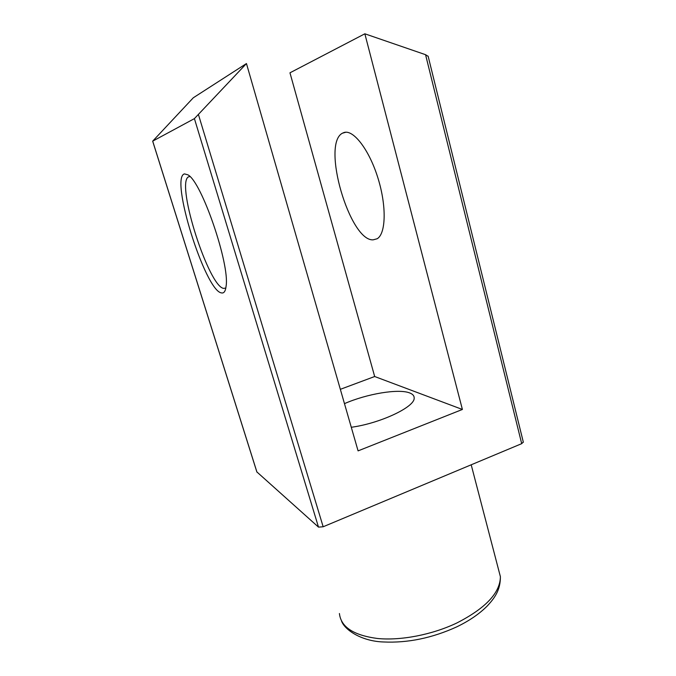 <?xml version="1.0" encoding="UTF-8"?>
<svg xmlns="http://www.w3.org/2000/svg" width="676" height="676" viewBox="0 0 676 676"><rect width="100%" height="100%" fill="white"/><g stroke="black" fill="none" stroke-linecap="round" stroke-linejoin="round"><path stroke-width="1.01" d="M523.292 442.028L521.695 443.659L323.162 526.765L318.497 527.119L256.846 471.907L152.666 141.157M340.341 389.325L374.673 376.515L289.962 72.814L364.854 33.8L425.567 54.697L428.178 56.378M318.497 527.119L194.409 118.621L246.453 63.552L358.086 450.875L462.392 409.462L364.854 33.8M221.365 292.885C205.234 290.739 169.541 177.399 184.48 173.893L187.928 174.847C201.668 181.667 229.925 264.384 226.097 286.109C225.522 291.288 223.942 293.545 221.365 292.885M194.409 118.621L152.7 141.14L256.956 472.152M152.7 141.14L193.302 97.775L246.453 63.552M344.464 403.64C366.798 393.829 398.688 388.438 409.766 392.967C412.859 394.159 414.32 395.908 414.168 398.198C414.684 407.053 380.25 423.362 351.283 427.274M374.673 376.515L462.392 409.462M373.135 239.845C349.83 241.391 321.218 144.233 342.386 133.214L344.109 132.479C353.59 129.462 369.4 150.131 378.028 178.32C386.765 206.459 385.869 233.752 377.174 238.746L373.135 239.845M189.795 176.419L188.08 177.036C176.284 185.748 208.952 286.801 223.663 288.39L225.826 288.035M339.42 613.521C340.89 626.998 353.573 635.322 377.487 638.49C400.767 640.78 431.905 634.806 456.646 623.078C485.647 608.256 500.232 592.784 500.392 576.67L498.347 568.82M521.695 443.659L425.567 54.697M198.49 114.717L323.162 526.765M341.541 621.058C344.718 629.947 361.635 641.296 383.529 641.972C407.696 643.104 432.074 638.085 456.68 626.897C469.372 620.779 479.647 613.723 487.506 605.721C494.621 597.964 500.493 590.165 500.392 576.67L471.197 464.801M523.359 442.281L428.119 56.133M189.897 176.52L188.08 177.036M345.858 132.226L342.386 133.214"/></g></svg>
